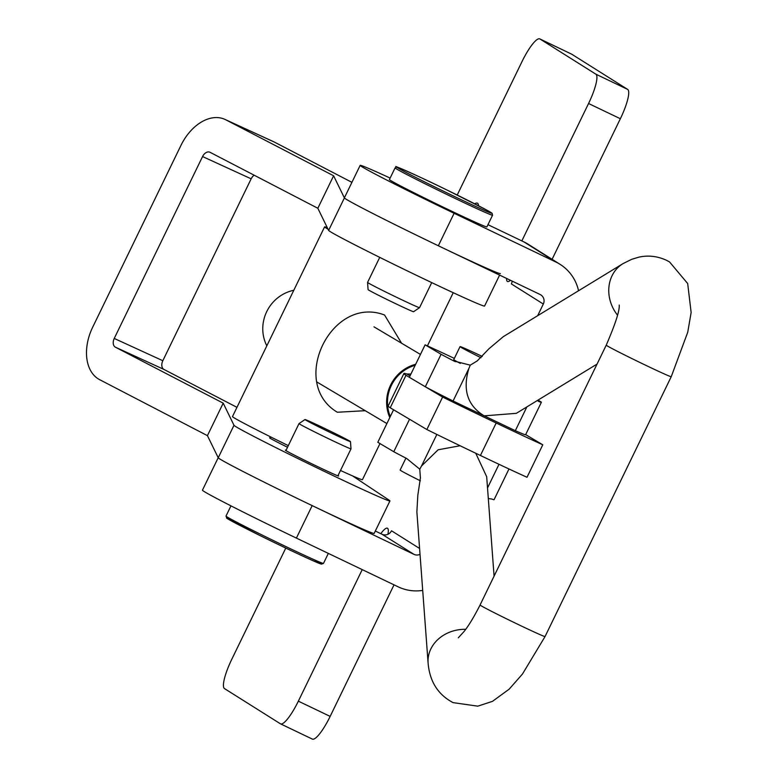 <?xml version="1.0" encoding="UTF-8"?>
<svg xmlns="http://www.w3.org/2000/svg" width="778" height="778" viewBox="0 0 778 778"><rect width="100%" height="100%" fill="white"/><g stroke="black" fill="none" stroke-linecap="round" stroke-linejoin="round"><path stroke-width="1.17" d="M380.812 533.669A21.667 4.687 115.6 0 1 387.415 528.223A21.667 4.687 115.6 0 1 387.512 528.272A21.667 4.687 115.6 0 1 387.901 534.292M521.844 240.898L588.557 103.503A28.893 6.253 -64.4 0 0 595.851 74.173L539.942 38.978A28.893 6.253 -64.4 0 0 539.806 38.9A28.893 6.253 -64.4 0 0 521.999 61.608L457.211 195.045M552.098 259.307L620.358 118.733A28.893 6.253 -64.4 0 0 627.651 89.402L571.742 54.207A28.893 6.253 -64.4 0 0 571.606 54.129A28.893 6.253 -64.4 0 0 571.46 54.071M510.417 280.274A21.667 4.687 115.6 0 1 507.489 281.471A21.667 4.687 115.6 0 1 506.585 278.436M537.666 315.693L543.326 304.042A7.226 7.051 122.2 0 0 540.117 294.502L438.345 245.76A86.689 2.12 25.9 0 1 344.391 197.845L360.165 165.364A86.689 2.12 25.9 0 0 454.119 213.279L555.891 262.021L523.944 241.909A43.344 42.304 -57.8 0 1 528.106 244.204L560.053 264.316A43.344 42.304 122.2 0 0 555.891 262.021M285.779 548.082L231.795 659.267A28.893 6.253 -64.4 0 0 224.502 688.598L280.411 723.793A28.893 6.253 -64.4 0 0 280.547 723.871A28.893 6.253 -64.4 0 0 298.353 701.163L362.227 569.622M280.693 723.929L312.211 739.022A28.893 6.253 -64.4 0 0 312.348 739.1A28.893 6.253 -64.4 0 0 330.154 716.392L394.028 584.852M474.745 203.826A28.893 6.253 115.6 0 1 477.41 203.184A28.893 6.253 115.6 0 1 477.546 203.262A28.893 6.253 115.6 0 1 478.596 205.8M419.585 548.461L391.509 530.79A7.226 7.051 -57.8 0 1 381.998 534.243L413.945 554.354A7.226 7.051 122.2 0 0 420.023 554.325M218.2 457.717L202.445 490.169A86.689 2.12 -154.1 0 0 296.399 538.094L398.171 586.836A43.344 42.304 122.2 0 0 422.697 590.395M375.327 531.043L381.998 534.243M413.945 554.354L312.173 505.612A86.689 2.12 -154.1 0 1 218.219 457.688M578.55 290.748A43.344 42.304 122.2 0 0 560.053 264.316M512.109 281.082A7.226 7.051 -57.8 0 1 511.379 283.931L543.326 304.042M523.944 241.909L487.952 224.677M390.128 178.074A86.689 2.12 25.9 0 0 360.165 165.364M286.041 450.306A29.613 0.72 25.9 0 0 285.322 450.141A29.613 0.72 25.9 0 0 316.413 466.022A29.613 0.72 25.9 0 0 338.605 476.01A29.613 0.72 25.9 0 0 338.031 475.553M114.24 338.449L202.562 156.553L251.158 178.823L162.826 360.72L114.24 338.449A7.226 4.862 -65.4 0 0 115.397 347.183L223.208 403.16L207.434 435.641L99.623 379.664A43.344 29.156 -65.4 0 1 92.66 327.246L180.982 145.35A43.344 29.156 -65.4 0 1 224.939 119.394A43.344 29.156 -65.4 0 1 225.805 119.812L333.616 175.789L344.401 197.923A86.689 2.12 25.9 0 0 422.658 238.204A86.689 2.12 25.9 0 0 500.351 273.574M207.434 435.641L218.229 457.765A86.689 2.12 25.9 0 0 296.486 498.046A86.689 2.12 25.9 0 0 374.169 533.416L389.943 500.935A86.689 2.12 25.9 0 0 388.854 499.991L352.57 475.912M270.277 437.965A29.613 0.72 25.9 0 0 269.558 437.79A29.613 0.72 25.9 0 0 287.52 447.272M236.959 407.341L163.993 369.462A7.226 4.862 114.6 0 1 162.826 360.72M223.208 403.16L233.993 425.284A86.689 2.12 25.9 0 0 312.26 465.565A86.689 2.12 25.9 0 0 389.943 500.935M251.158 178.823A7.226 4.862 114.6 0 1 254.153 175.206M224.939 119.394L273.525 141.664A43.344 29.156 114.6 0 1 274.391 142.092L351.919 182.344M333.616 175.789L317.842 208.271L210.031 152.293A7.226 4.862 -65.4 0 0 209.885 152.225A7.226 4.862 -65.4 0 0 202.562 156.553M317.842 208.271L328.627 230.405A86.689 2.12 25.9 0 0 406.884 270.686A86.689 2.12 25.9 0 0 484.577 306.055L499.602 275.101M367.566 282.433A28.893 0.71 -154.1 0 0 391.966 295.056A28.893 0.71 -154.1 0 0 419.546 307.67A28.893 0.71 -154.1 0 1 419.546 307.67L413.565 311.715A25.285 0.622 -154.1 0 1 389.428 300.678A25.285 0.622 -154.1 0 1 368.082 289.63L367.566 282.433A28.893 0.71 -154.1 0 1 367.566 282.424L379.732 257.362M435.155 203.243A54.178 1.323 -154.1 0 1 389.408 179.562L395.088 167.863A54.178 1.323 -154.1 0 0 440.834 191.553A54.178 1.323 -154.1 0 0 492.562 215.195L486.882 226.894A54.178 1.323 -154.1 0 1 435.155 203.243M334.88 433.404A25.285 0.622 25.9 0 0 305.005 419.546A25.285 0.622 25.9 0 0 320.594 427.783A25.285 0.622 25.9 0 0 350.479 441.632A25.285 0.622 25.9 0 0 334.88 433.404M305.005 419.546L299.024 423.592A28.893 0.71 25.9 0 0 299.015 423.602A28.893 0.71 25.9 0 0 316.841 433.006A28.893 0.71 25.9 0 0 351.004 448.838A28.893 0.71 25.9 0 0 351.004 448.828L350.479 441.632M401.574 343.224L384.565 315.022C331.447 294.629 288.444 383.126 337.351 412.252L365.213 410.687M327.295 227.662A72.237 1.76 25.9 0 0 324.582 226.884A72.237 1.76 25.9 0 0 326.964 228.586A72.237 1.76 25.9 0 0 328.053 229.228M324.582 226.884L232.476 416.58A72.237 1.76 25.9 0 0 234.859 418.282A72.237 1.76 25.9 0 0 288.317 445.638M340.492 470.476A72.237 1.76 25.9 0 0 362.441 479.686L379.975 443.557M415.676 364.26A38.287 36.741 120.7 0 0 389.807 417.533M293.802 290.282A38.287 36.741 120.7 0 0 266.825 345.831M415.18 365.281A37.422 35.914 120.7 0 0 390.303 416.512M410.064 375.813L406.748 373.985L410.93 374.033M406.748 373.985A177.802 4.347 25.9 0 0 403.938 373.469L388.164 405.951A177.802 4.347 25.9 0 0 390.225 407.779L426.85 429.524A97.892 2.392 25.9 0 0 480.425 455.47A97.892 2.392 25.9 0 0 527.017 477.274L542.781 444.792L525.665 434.63M403.938 373.469A177.802 4.347 25.9 0 0 405.99 375.297L409.354 377.291M421.725 384.633L442.624 397.043A97.892 2.392 25.9 0 0 496.189 422.989A97.892 2.392 25.9 0 0 542.781 444.792M480.425 455.47L496.189 422.989M426.85 429.524L442.624 397.043M390.225 407.779L405.99 375.297M408.839 375.229L410.152 375.638M460.109 445.745L438.131 449.791L421.54 465.973L419.77 469.183L420.412 477.925L417.835 495.178L416.872 511.866L428.094 663.002A36.119 31.003 175.8 0 1 465.711 629.305M597.047 364.085L516.329 413.332L484.198 415.851C467.549 405.678 462.433 389.904 468.852 368.529L470.282 365.154L477.235 360.904L488.895 348.826L503.317 336.65L622.945 263.664A36.119 31.742 -121.4 0 0 617.538 315.178M494.079 576.148L486.688 476.719L475.757 453.253M537.997 400.116L541.118 401.954A58.7 1.43 -154.1 0 1 541.381 402.265L525.607 434.746A58.7 1.43 -154.1 0 1 515.328 430.681L526.871 406.904M515.328 430.681L453.078 401.01L468.852 368.529M453.078 401.01A58.7 1.43 -154.1 0 1 425.313 386.763L409.345 377.311L425.109 344.829A122.807 3.005 -154.1 0 1 454.342 358.395M470.282 365.154L454.002 361.05A58.7 1.43 -154.1 0 1 441.087 354.282L425.109 344.829M541.381 402.265A58.7 1.43 -154.1 0 1 538.969 401.545L537.355 400.505M425.313 386.763L441.087 354.282M487.524 487.932L498.999 464.301M421.54 465.973L436.847 434.435M508.987 468.978L494.069 499.709A58.7 1.43 -154.1 0 1 491.647 498.99L488.312 498.562M419.77 469.183L406.69 458.495A58.7 1.43 -154.1 0 1 393.775 451.726L377.797 442.274L393.571 409.792A122.807 3.005 -154.1 0 1 393.746 409.87M405.951 417.115L393.571 409.792M409.539 419.245L393.775 451.726M454.615 361.352L455.247 361.644M481.028 357.744A37.568 0.914 -154.1 0 1 467.257 350.742A37.568 0.914 -154.1 0 1 460.061 346.609A37.568 0.914 -154.1 0 1 482.272 356.441M420.383 480.814A37.568 0.914 -154.1 0 1 407.322 474.172A37.568 0.914 -154.1 0 1 400.125 470.038L405.921 458.106M460.304 363.394A37.568 0.914 -154.1 0 1 453.759 359.601L460.061 346.609M620.358 118.733L588.557 103.503M627.651 89.402L595.851 74.173M330.154 716.392L298.353 701.163M571.742 54.207L539.942 38.978M296.399 538.094L312.173 505.612M454.119 213.279L438.345 245.76M115.397 347.183L163.993 369.462M218.229 457.765L233.993 425.284M225.805 119.812L274.391 142.092M328.627 230.405L344.401 197.923M492.562 215.195L492.143 213.357L486.406 209.914L447.36 190.211A52.729 1.284 25.9 0 0 397.101 167.173A52.729 1.284 25.9 0 0 441.544 190.25A52.729 1.284 25.9 0 0 491.803 213.298A52.729 1.284 25.9 0 0 447.36 190.211C411.338 172.492 390.653 164.197 396.79 167.046L395.088 167.863M259.191 535.147A52.729 1.284 -154.1 0 1 234.363 520.959M314.468 559.859A52.729 1.284 -154.1 0 1 311.346 559.985A52.729 1.284 -154.1 0 1 259.21 535.157L226.972 518.342L226.009 516.067A54.178 1.323 25.9 0 0 259.434 533.698A54.178 1.323 25.9 0 0 323.483 563.398L328.335 553.391M619.22 305.054C619.774 310.412 615.447 323.774 606.247 345.15A36.119 0.885 25.9 0 0 607.472 346.025A36.119 0.885 25.9 0 0 647.607 366.175A36.119 0.885 25.9 0 0 671.229 376.708L545.047 636.55L522.466 674.03L509.162 689.172L492.484 701.348L477.789 706.161L453.078 702.622C437.985 694.666 429.66 681.46 428.094 663.002M606.247 345.15L480.065 605.002A36.119 0.885 25.9 0 0 481.3 605.877A36.119 0.885 25.9 0 0 521.425 626.027A36.119 0.885 25.9 0 0 545.047 636.55M538.473 401.312L538.969 401.545M312.348 739.1L280.547 723.871M571.606 54.129L539.806 38.9M419.556 307.66L431.722 282.609M230.969 505.856L226.009 516.067M299.015 423.602L285.905 450.598M351.004 448.838L337.885 475.835M259.2 535.157C291.799 551.174 312.542 560.841 321.44 564.147L323.483 563.398M453.234 292.703L427.414 345.879M270.131 438.247L270.754 436.964M386.89 423.553L317.006 382.076M420.451 354.428L373.965 326.838M622.945 263.664L631.658 259.327L638.855 257.158C648.132 255.106 657.274 256.118 666.279 260.192L669.547 261.933L687.684 283.542L691.136 312.474L687.742 332.225L671.229 376.708M480.065 605.002C470.359 624.228 464.456 630.958 463.96 631.619L458.291 637.814"/></g></svg>
